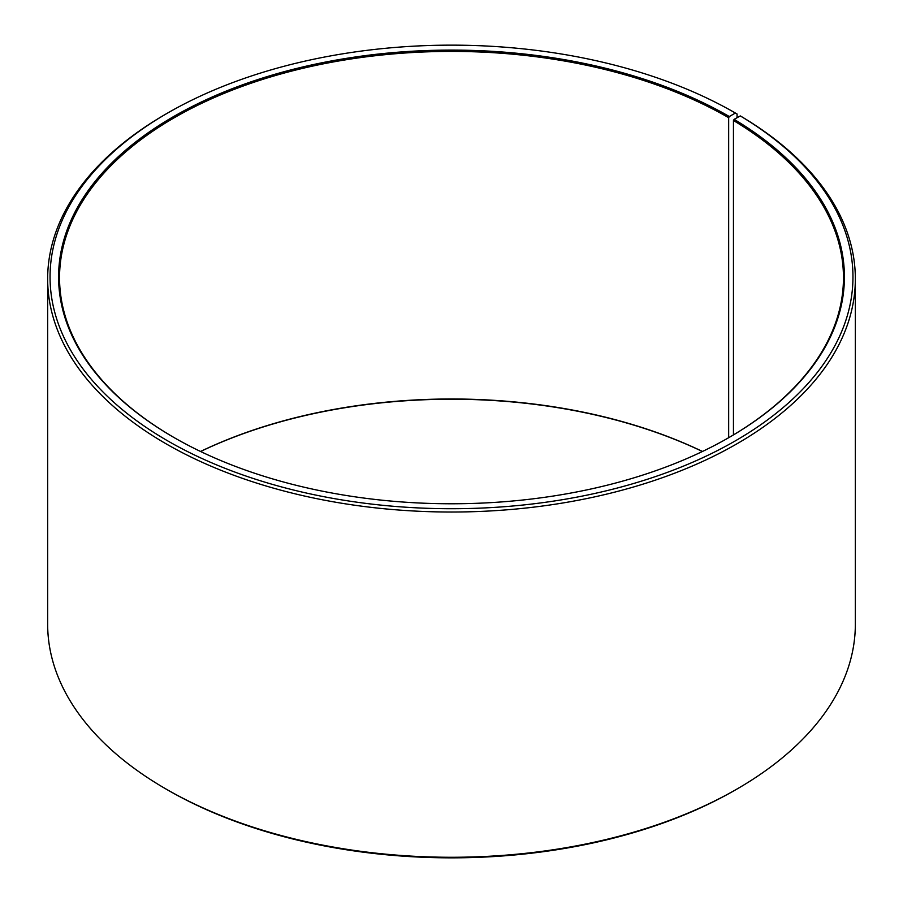 <?xml version="1.0" encoding="UTF-8"?>
<svg xmlns="http://www.w3.org/2000/svg" width="903" height="903" viewBox="0 0 903 903"><rect width="100%" height="100%" fill="white"/><g stroke="black" fill="none" stroke-linecap="round" stroke-linejoin="round"><path stroke-width="1.35" d="M740.291 115.923A401.463 231.789 180 0 1 732.062 442.73A401.463 231.789 180 0 1 165.983 439.874A401.463 231.789 180 0 1 167.619 113.044L165.938 114.015A403.844 233.155 180 0 0 47.656 278.869A403.844 233.155 180 0 0 451.5 512.024A403.844 233.155 180 0 0 855.344 278.869A403.844 233.155 180 0 0 741.995 116.905L740.291 115.923L734.139 119.354L733.45 120.505L733.45 434.907M733.45 120.505A391.958 226.303 180 0 1 843.458 277.706A391.958 226.303 180 0 1 729.003 437.526M173.997 437.526A391.958 226.303 180 0 1 59.542 277.706A391.958 226.303 180 0 1 301.5 68.639A391.958 226.303 180 0 1 728.665 117.695L728.665 437.729M200.522 451.466A391.958 226.303 180 0 1 702.478 451.466M200.579 451.5A392.918 226.845 180 0 1 702.421 451.5M855.344 278.869L855.344 624.131A403.844 233.155 180 0 1 737.062 788.985L735.381 789.956A401.463 231.789 180 0 1 167.619 789.956L165.938 788.985A403.844 233.155 180 0 1 47.656 624.131L47.656 278.869M737.062 788.985A403.844 233.155 180 0 1 165.938 788.985M737.062 117.729L737.062 114.004L735.381 113.033L729.331 116.532L728.665 117.695M167.619 113.044A401.463 231.789 180 0 1 735.381 113.033M734.139 119.354A392.918 226.845 180 0 1 729.331 437.334A392.918 226.845 180 0 1 173.669 437.334A392.918 226.845 180 0 1 173.669 116.532A392.918 226.845 180 0 1 729.331 116.532"/></g></svg>

